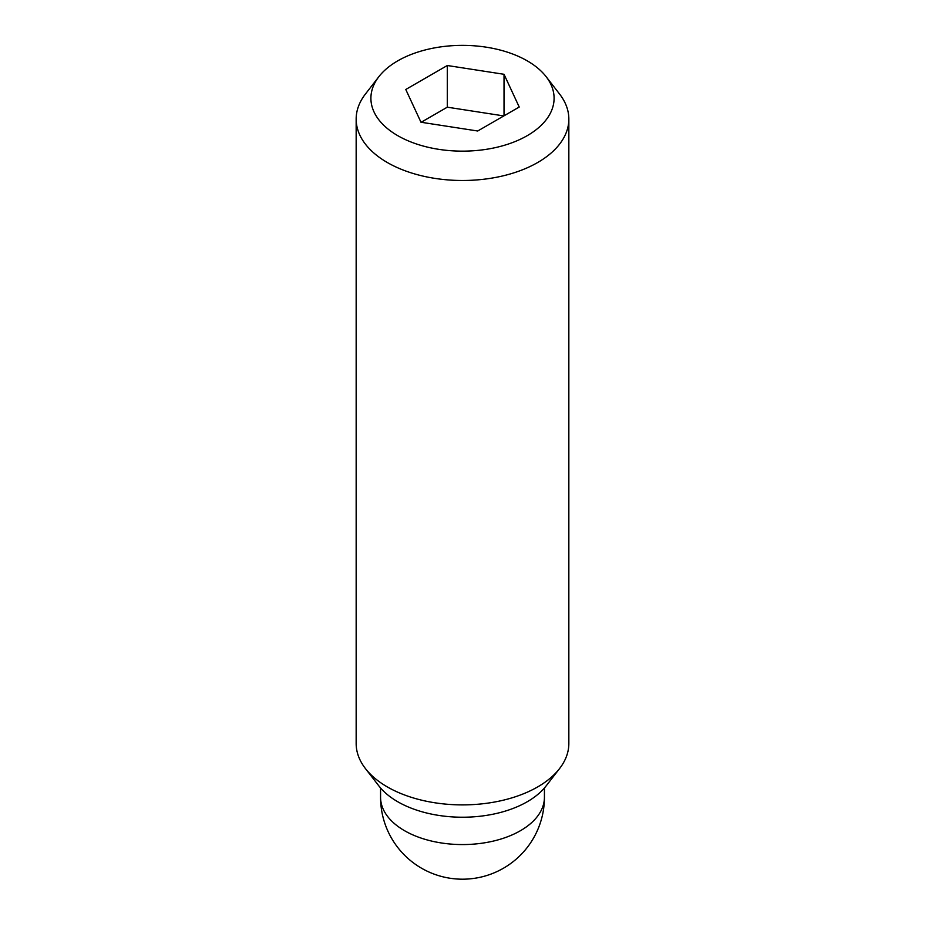 <?xml version="1.0" encoding="UTF-8"?>
<svg xmlns="http://www.w3.org/2000/svg" width="925" height="925" viewBox="0 0 925 925"><rect width="100%" height="100%" fill="white"/><g stroke="black" fill="none" stroke-linecap="round" stroke-linejoin="round"><path stroke-width="1.39" d="M378.88 76.671L365.421 94.038A106.34 61.397 0 0 0 356.16 119.094A106.34 61.397 0 0 0 387.309 162.511A106.34 61.397 0 0 0 503.188 175.819A106.34 61.397 0 0 0 568.84 119.094A106.34 61.397 0 0 0 559.579 94.038L546.12 76.671A91.598 52.887 0 0 0 527.273 60.865A91.598 52.887 0 0 0 378.88 76.671A91.598 52.887 0 0 0 397.727 135.651A91.598 52.887 0 0 0 514.45 141.814A91.598 52.887 0 0 0 546.12 76.671M356.16 119.094L356.16 743.503A106.34 61.397 0 0 0 365.421 768.559A106.34 61.397 0 0 0 387.309 786.909A106.34 61.397 0 0 0 559.579 768.559A106.34 61.397 0 0 0 568.84 743.503L568.84 119.094M365.421 768.559L378.88 785.926A91.598 52.887 0 0 0 397.727 801.732A91.598 52.887 0 0 0 546.12 785.926L559.579 768.559M504.021 74.289L519.226 107.034L477.705 131.003L420.979 122.239L405.774 89.482L447.295 65.513L504.021 74.289L504.021 115.81M503.813 115.926L447.295 107.184L421.187 122.262M447.295 65.513L447.295 107.184M544.432 797.257A81.932 47.302 180 0 1 493.858 840.964A81.932 47.302 180 0 1 404.56 830.708A81.932 47.302 180 0 1 380.568 797.257A81.932 81.932 0 0 0 421.534 868.217A81.932 81.932 0 0 0 544.432 797.257L544.432 787.984M380.568 787.984L380.568 797.257"/></g></svg>
